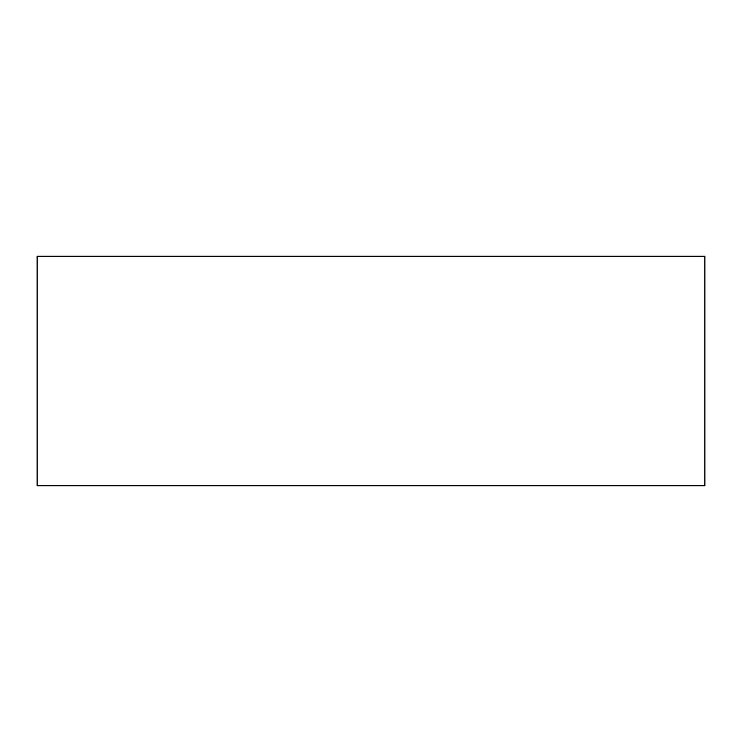 <?xml version="1.0" encoding="UTF-8"?>
<svg xmlns="http://www.w3.org/2000/svg" width="742" height="742" viewBox="0 0 742 742"><rect width="100%" height="100%" fill="white"/><g stroke="black" fill="none" stroke-linecap="round" stroke-linejoin="round"><path stroke-width="1.11" d="M704.9 485.778L37.1 485.778L37.1 256.222L704.9 256.222L704.9 485.778"/></g></svg>
